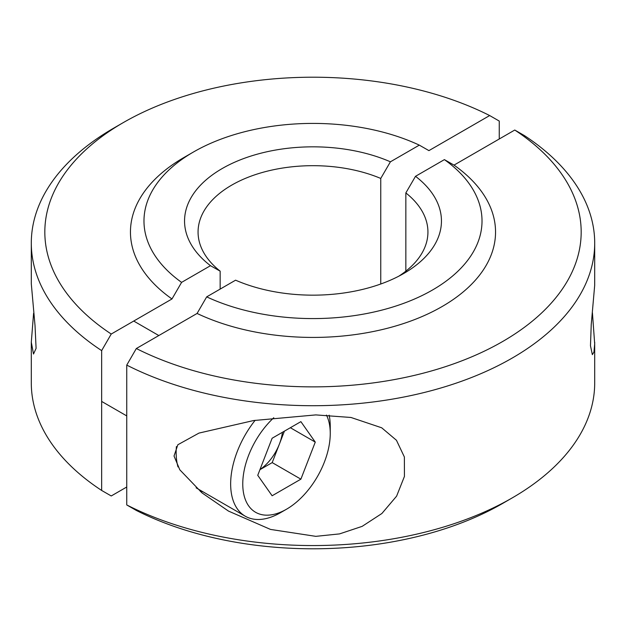<?xml version="1.0" encoding="UTF-8"?>
<svg xmlns="http://www.w3.org/2000/svg" width="626" height="626" viewBox="0 0 626 626"><rect width="100%" height="100%" fill="white"/><g stroke="black" fill="none" stroke-linecap="round" stroke-linejoin="round"><path stroke-width="0.94" d="M592.415 312.687L594.684 343.885L593.957 352.086L592.352 354.652L590.475 345.779L591.234 324.612L594.684 285.37L594.7 243.076A281.7 162.635 180 0 1 428.951 391.297A281.7 162.635 180 0 1 126.749 365.099L136.335 348.525L197.08 313.454L206.69 296.865A169.02 97.586 0 0 0 432.519 289.995A169.02 97.586 0 0 0 444.405 159.622L415.507 176.305A128.455 74.165 180 0 1 403.833 273.437A128.455 74.165 180 0 1 235.587 280.182L206.69 296.865M315.817 414.905L350.983 417.472L381.696 427.793L396.446 440.266L404.373 456.98L404.435 476.417L396.602 496.16L381.883 513.5L362.149 526.364L339.55 533.9L315.817 536.349L270.487 529.416L228.482 511.082L202.002 492.889L179.803 469.797L174.028 456.025L177.839 444.75L198.99 433.082L253.6 420.547L315.817 414.905M126.749 504.939A281.7 162.635 0 0 0 512.193 497.92L502.631 503.445A268.178 154.833 180 0 1 136.335 510.448L126.749 504.939L126.749 365.099M512.193 497.92A281.7 162.635 0 0 0 594.7 382.924L594.7 342.211M444.405 159.622L454.014 165.115L514.76 130.036L524.345 135.545A281.7 162.635 180 0 1 594.7 243.076M405.844 271.152L405.844 192.925L415.507 176.305M398.785 276.199A114.934 66.356 0 0 0 427.934 232.035A114.934 66.356 0 0 0 405.844 192.925M454.014 165.115A182.542 105.387 180 0 1 442.073 306.56A182.542 105.387 180 0 1 197.08 313.454M136.335 348.525A268.178 154.833 0 0 0 502.631 341.522A268.178 154.833 0 0 0 514.76 130.036M202.691 491.637A74.369 42.936 -60 0 1 200.414 491.574M259.978 469.555A35.22 20.337 120 0 0 279.392 444.077A35.22 20.337 120 0 0 282.443 432.292M176.407 446.557A70.425 40.659 120 0 0 177.987 466.91M255.142 420.304A70.425 40.659 120 0 0 237.324 508.86A70.425 40.659 120 0 0 245.235 516.2A70.425 40.659 120 0 0 280.448 512.71L286.505 509.22A61.864 35.713 120 0 0 330.246 433.45A61.864 35.713 120 0 0 326.451 415.061M273.773 417.73A61.864 35.713 120 0 0 248.624 505.831A61.864 35.713 120 0 0 286.505 509.22M272.122 438.247L300.887 421.642L315.269 442.105L300.887 479.164L272.122 495.769L257.748 475.314L272.122 438.247M330.246 433.45L330.246 426.462A70.425 40.659 120 0 0 329.166 415.171M290.362 427.722L315.269 442.105M284.4 431.165L272.2 462.606L300.887 479.164M272.2 462.606L259.923 469.696M499.251 138.995L499.251 121.061L489.665 115.552L428.92 150.623L419.31 145.13A169.02 97.586 0 0 0 193.481 151.993A169.02 97.586 0 0 0 181.595 282.373L171.986 298.962L111.24 334.034L101.655 350.607A281.7 162.635 180 0 1 31.3 243.076L31.3 283.789L35.033 325.692L36.089 348.377L33.507 354.019L31.3 342.211L33.585 313.313M31.3 342.211L31.3 382.924A281.7 162.635 0 0 0 101.655 490.455L111.24 495.964L126.749 487.005M101.655 350.607L101.655 490.455M31.3 243.076A281.7 162.635 180 0 1 113.807 128.08L123.369 122.555A268.178 154.833 0 0 0 111.24 334.034M220.156 289.087L220.156 271.152L210.493 265.69A128.455 74.165 180 0 1 222.167 168.558A128.455 74.165 180 0 1 390.413 161.813L419.31 145.13M181.595 282.373L210.493 265.69M390.413 161.813L380.749 178.433L380.749 284.008M380.749 178.433A114.934 66.356 0 0 0 260.925 172.886A114.934 66.356 0 0 0 198.066 232.035A114.934 66.356 0 0 0 220.156 271.152M171.986 298.962A182.542 105.387 180 0 1 183.919 157.517L193.481 151.993M489.665 115.552A268.178 154.833 0 0 0 123.369 122.555M133.721 321.052L158.816 335.544M196.118 487.842L245.235 516.2M101.655 401.43L126.749 415.914"/></g></svg>
